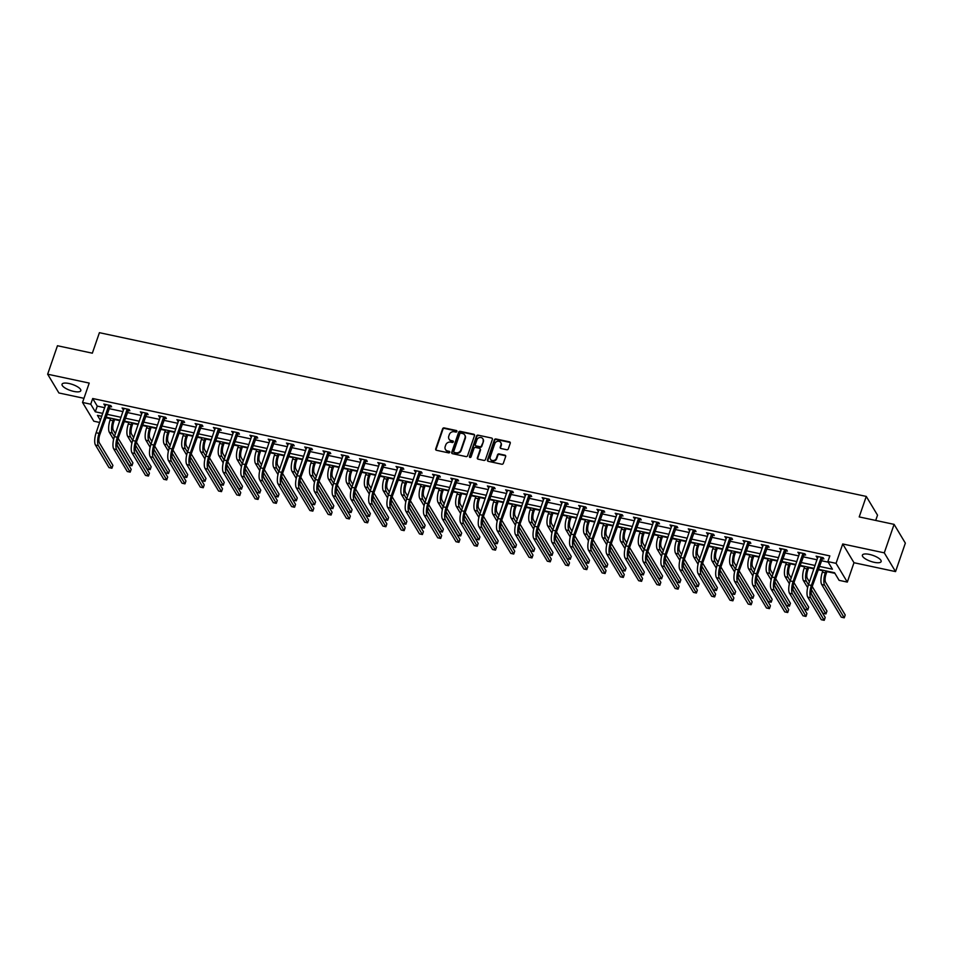 <?xml version="1.0" encoding="UTF-8"?>
<svg xmlns="http://www.w3.org/2000/svg" width="953" height="953" viewBox="0 0 953 953"><rect width="100%" height="100%" fill="white"/><g stroke="black" fill="none" stroke-linecap="round" stroke-linejoin="round"><path stroke-width="1.43" d="M456.904 431.471A0.87 0.774 -31 0 0 456.368 430.518L444.158 427.909A1.251 1.108 -31 0 0 442.621 428.79L435.688 448.911A1.251 1.108 -31 0 0 436.45 450.281L448.66 452.878A0.87 0.774 -31 0 0 449.685 451.651A0.87 0.774 -31 0 0 449.208 451.317L447.624 450.983A3.991 3.538 -31 0 1 445.182 446.612L445.754 444.944A3.991 3.538 -31 0 1 450.662 442.144L452.246 442.478A0.87 0.774 -31 0 0 453.259 441.251A0.87 0.774 -31 0 0 452.782 440.917L451.198 440.584A3.991 3.538 -31 0 1 448.756 436.212L449.339 434.544A3.991 3.538 -31 0 1 454.247 431.745L455.82 432.09A0.87 0.774 -31 0 0 456.904 431.471M456.94 431.137A0.87 0.774 -31 0 0 456.666 431.03L444.455 428.421A1.251 1.108 -31 0 0 442.919 429.291L435.997 449.423A1.251 1.108 -31 0 0 435.962 450.03M449.78 451.936A0.87 0.774 -31 0 0 449.506 451.829L447.624 450.983M453.354 441.537A0.87 0.774 -31 0 0 453.092 441.43L451.198 440.584M869.398 554.396A9.923 3.169 -161 0 0 862.394 555.122A9.923 3.169 -161 0 0 874.139 562.306A9.923 3.169 -161 0 0 881.144 561.579A9.923 3.169 -161 0 0 869.398 554.396M69.057 383.511A9.923 3.169 -161 0 0 62.04 384.238A9.923 3.169 -161 0 0 73.798 391.421A9.923 3.169 -161 0 0 80.802 390.694A9.923 3.169 -161 0 0 69.057 383.511M506.77 449.745A1.251 1.108 -31 0 0 508.306 448.875L510.248 443.228A1.251 1.108 -31 0 0 509.486 441.858L495.929 438.964A1.251 1.108 -31 0 0 494.393 439.833L487.459 459.965A1.251 1.108 -31 0 0 488.222 461.323L501.79 464.23A1.251 1.108 -31 0 0 503.315 463.349L505.674 456.535A1.251 1.108 -31 0 0 504.899 455.165L499.098 453.926A1.251 1.108 -31 0 0 497.561 454.795L496.406 458.179A3.335 2.954 -31 0 1 490.259 456.868L494.821 443.621A3.335 2.954 -31 0 1 500.968 444.932L500.206 447.148A1.251 1.108 -31 0 0 500.968 448.506L506.77 449.745M894.093 524.364L905.35 543.127L895.546 571.597L884.289 552.847L894.093 524.364L859.213 516.919L866.265 496.418L99.41 332.68L92.346 353.182L57.454 345.736L47.65 374.207L89.213 383.082L82.542 402.452L90.738 404.203L92.703 398.509L829.825 555.897L827.871 561.591L836.055 563.342L847.312 582.092L839.116 580.341L834.554 572.741L818.15 569.239M884.289 552.847L842.726 543.972L836.055 563.342M474.511 435.592A1.251 1.108 -31 0 0 473.748 434.234L460.18 431.34A1.251 1.108 -31 0 0 458.655 432.209L451.722 452.33A1.251 1.108 -31 0 0 452.484 453.699L466.041 456.594A1.251 1.108 -31 0 0 467.578 455.725L474.511 435.592M478.061 435.152L491.617 438.046A1.251 1.108 -31 0 1 492.379 439.404L485.446 459.537A1.251 1.108 -31 0 1 483.921 460.406L478.108 459.167A1.251 1.108 -31 0 1 477.346 457.809L480.157 449.649A1.251 1.108 -31 0 0 479.395 448.279L475.547 447.457A1.251 1.108 -31 0 0 474.01 448.327L471.08 456.832A0.87 0.774 -31 0 1 469.472 456.487L476.524 436.021A1.251 1.108 -31 0 1 478.061 435.152L491.617 438.046M47.65 374.207L58.907 392.97L83.971 398.318M875.7 520.445L877.522 515.168L866.265 496.418M92.703 398.509L97.266 406.109L104.759 407.705M108.797 408.575L123.02 411.613M127.059 412.47L141.282 415.508M145.321 416.366L159.544 419.403M163.594 420.273L177.806 423.311M181.856 424.168L196.08 427.206M200.118 428.076L214.342 431.101M218.38 431.971L232.603 435.009M236.642 435.866L250.865 438.904M254.916 439.774L269.127 442.811M273.177 443.669L287.401 446.707M291.439 447.565L305.663 450.602M309.701 451.472L323.925 454.51M327.963 455.367L342.187 458.405M346.237 459.263L360.448 462.3M364.499 463.17L378.722 466.208M382.761 467.065L396.984 470.103M401.022 470.961L415.246 473.998M419.284 474.868L433.508 477.906M437.546 478.763L451.77 481.801M455.82 482.671L470.043 485.696M474.082 486.566L488.305 489.604M492.344 490.461L506.567 493.499M510.605 494.369L524.829 497.395M528.867 498.264L543.091 501.302M547.141 502.16L561.365 505.197M565.403 506.067L579.627 509.105M583.665 509.962L597.888 513M601.927 513.858L616.15 516.895M620.189 517.765L634.412 520.803M638.462 521.66L652.686 524.698M656.724 525.556L670.948 528.593M674.986 529.463L689.21 532.501M693.248 533.358L707.471 536.396M711.51 537.266L725.733 540.291M729.784 541.161L744.007 544.199M748.045 545.056L762.269 548.094M766.307 548.964L780.531 551.99M784.569 552.859L798.793 555.897M802.831 556.755L817.055 559.792M821.105 560.662L828.217 562.175M109.69 406.443L111.584 406.848L110.834 405.585L103.806 404.084L105.497 405.549M127.952 410.338L129.858 410.743L129.096 409.48L122.067 407.979L123.759 409.445M146.214 414.245L148.12 414.65L147.358 413.376L140.329 411.875L142.033 413.352M164.476 418.141L166.382 418.546L165.619 417.283L158.591 415.782L160.295 417.247M182.75 422.036L184.644 422.441L183.881 421.178L176.865 419.677L178.556 421.143M201.012 425.943L202.906 426.348L202.155 425.074L195.127 423.585L196.818 425.05M219.273 429.839L221.179 430.244L220.417 428.981L213.389 427.48L215.08 428.945M237.535 433.734L239.441 434.151L238.679 432.876L231.65 431.375L233.354 432.841M255.797 437.641L257.703 438.046L256.941 436.772L249.912 435.283L251.616 436.748M274.071 441.537L275.965 441.942L275.203 440.679L268.186 439.178L269.878 440.643M292.333 445.444L294.227 445.849L293.476 444.574L286.448 443.074L288.14 444.539M310.595 449.339L312.501 449.745L311.738 448.482L304.71 446.981L306.401 448.446M328.856 453.235L330.762 453.64L330 452.377L322.972 450.876L324.675 452.341M347.118 457.142L349.024 457.547L348.262 456.273L341.234 454.772L342.937 456.237M365.392 461.038L367.286 461.443L366.524 460.18L359.507 458.679L361.199 460.144M383.654 464.933L385.548 465.338L384.798 464.075L377.769 462.574L379.461 464.04M401.916 468.84L403.822 469.245L403.059 467.971L396.031 466.47L397.723 467.947M420.178 472.736L422.084 473.141L421.321 471.878L414.293 470.377L415.984 471.842M438.44 476.631L440.346 477.036L439.583 475.773L432.555 474.272L434.258 475.738M456.713 480.538L458.607 480.943L457.845 479.669L450.829 478.18L452.52 479.645M474.975 484.434L476.869 484.839L476.119 483.576L469.09 482.075L470.782 483.54M493.237 488.329L495.143 488.746L494.381 487.471L487.352 485.97L489.044 487.436M511.499 492.236L513.405 492.641L512.643 491.367L505.614 489.878L507.306 491.343M529.761 496.132L531.667 496.537L530.904 495.274L523.876 493.773L525.579 495.238M548.035 500.039L549.929 500.444L549.166 499.169L542.15 497.669L543.841 499.134M566.296 503.934L568.191 504.34L567.44 503.077L560.412 501.576L562.103 503.041M584.558 507.83L586.464 508.235L585.702 506.972L578.674 505.471L580.365 506.936M602.82 511.737L604.726 512.142L603.964 510.868L596.935 509.367L598.627 510.832M621.082 515.633L622.988 516.038L622.226 514.775L615.197 513.274L616.901 514.739M639.356 519.528L641.25 519.933L640.487 518.67L633.471 517.169L635.163 518.635M657.618 523.435L659.512 523.84L658.761 522.566L651.733 521.065L653.424 522.542M675.88 527.331L677.786 527.736L677.023 526.473L669.995 524.972L671.686 526.437M694.141 531.226L696.047 531.631L695.285 530.368L688.257 528.867L689.948 530.333M712.403 535.133L714.309 535.538L713.547 534.264L706.518 532.775L708.222 534.24M730.677 539.029L732.571 539.434L731.809 538.171L724.792 536.67L726.484 538.135M748.939 542.924L750.833 543.341L750.082 542.066L743.054 540.565L744.746 542.031M767.201 546.831L769.107 547.236L768.344 545.962L761.316 544.473L763.008 545.938M785.463 550.727L787.369 551.132L786.606 549.869L779.578 548.368L781.269 549.833M803.724 554.634L805.63 555.039L804.868 553.764L797.84 552.264L799.543 553.729M821.998 558.529L823.892 558.934L823.13 557.672L816.113 556.171L817.805 557.636M105.676 417.628L110.548 418.665M114.598 419.534L119.899 420.666M123.938 421.524L128.822 422.572M132.86 423.43L138.161 424.561M142.211 425.431L147.084 426.467M151.122 427.337L156.423 428.469M160.473 429.326L165.346 430.363M169.384 431.232L174.697 432.364M178.735 433.222L183.607 434.27M187.658 435.128L192.959 436.26M196.997 437.129L201.869 438.166M205.919 439.035L211.221 440.167M215.259 441.025L220.143 442.073M224.181 442.931L229.482 444.062M233.533 444.932L238.405 445.968M242.443 446.826L247.744 447.958M251.795 448.827L256.667 449.864M260.705 450.733L266.018 451.865M270.056 452.723L274.929 453.771M278.979 454.629L284.28 455.76M288.318 456.63L293.19 457.666M297.241 458.524L302.542 459.668M306.58 460.525L311.464 461.562M315.503 462.431L320.804 463.563M324.854 464.421L329.726 465.469M333.764 466.327L339.065 467.458M343.116 468.328L347.988 469.364M352.026 470.222L357.339 471.366M361.378 472.223L366.25 473.26M370.288 474.129L375.601 475.261M379.639 476.119L384.512 477.167M388.562 478.025L393.863 479.156M397.901 480.026L402.785 481.062M406.824 481.932L412.125 483.064M416.175 483.921L421.047 484.958M425.086 485.827L430.387 486.959M434.437 487.817L439.309 488.865M443.348 489.723L448.66 490.855M452.699 491.724L457.571 492.761M461.609 493.63L466.922 494.762M470.961 495.62L475.833 496.668M479.883 497.526L485.184 498.657M489.223 499.527L494.107 500.563M498.145 501.421L503.446 502.553M507.484 503.422L512.369 504.459M516.407 505.328L521.708 506.46M525.758 507.318L530.63 508.366M534.669 509.224L539.982 510.355M544.02 511.225L548.892 512.261M552.931 513.119L558.244 514.263M562.282 515.12L567.154 516.157M571.204 517.026L576.505 518.158M580.544 519.016L585.428 520.064M589.466 520.922L594.767 522.053M598.806 522.923L603.69 523.959M607.728 524.817L613.029 525.961M617.079 526.818L621.952 527.855M625.99 528.724L631.303 529.856M635.341 530.714L640.213 531.762M644.252 532.62L649.565 533.751M653.603 534.621L658.475 535.657M662.526 536.527L667.827 537.659M671.865 538.516L676.749 539.553M680.787 540.422L686.089 541.554M690.127 542.412L695.011 543.46M699.049 544.318L704.35 545.45M708.401 546.319L713.273 547.356M717.311 548.225L722.624 549.357M726.662 550.215L731.535 551.263M735.573 552.121L740.886 553.252M744.924 554.122L749.797 555.158M753.847 556.016L759.148 557.148M763.186 558.017L768.07 559.054M772.109 559.923L777.41 561.055M781.448 561.913L786.332 562.961M790.371 563.819L795.672 564.95M799.722 565.82L804.594 566.856M808.632 567.714L813.945 568.846M817.984 569.715L822.856 570.752M826.894 571.621L834.911 573.325M842.726 543.972L853.983 562.723L895.546 571.597M853.983 562.723L847.312 582.092M99.672 422.465L93.799 421.202L82.542 402.452M819.139 566.356L832.422 569.191L827.871 561.591M90.738 404.203L95.3 411.803L102.793 413.399M106.831 414.269L121.055 417.307M125.105 418.164L139.317 421.202M143.367 422.072L157.59 425.098M161.629 425.967L175.852 429.005M179.891 429.863L194.114 432.9M198.153 433.77L212.376 436.808M216.414 437.665L230.638 440.703M234.688 441.561L248.912 444.598M252.95 445.468L267.174 448.506M271.212 449.363L285.435 452.401M289.474 453.259L303.697 456.296M307.736 457.166L321.959 460.204M326.009 461.061L340.233 464.099M344.271 464.957L358.495 467.994M362.533 468.864L376.757 471.902M380.795 472.759L395.019 475.797M399.057 476.667L413.28 479.693M417.331 480.562L431.554 483.6M435.592 484.458L449.816 487.495M453.854 488.365L468.078 491.403M472.116 492.26L486.34 495.298M490.378 496.156L504.602 499.193M508.652 500.063L522.875 503.101M526.914 503.958L541.137 506.996M545.176 507.854L559.399 510.891M563.437 511.761L577.661 514.799M581.699 515.656L595.923 518.694M599.973 519.552L614.197 522.589M618.235 523.459L632.458 526.497M636.497 527.354L650.72 530.392M654.759 531.262L668.982 534.288M673.021 535.157L687.244 538.195M691.294 539.053L705.518 542.09M709.556 542.96L723.78 545.998M727.818 546.855L742.042 549.893M746.08 550.751L760.303 553.788M764.342 554.658L778.565 557.696M782.616 558.553L796.839 561.591M800.877 562.449L815.101 565.486M101.804 416.282L97.432 415.353L100.41 420.321M814.1 568.369L799.889 565.332M795.838 564.474L781.615 561.436M777.577 560.578L763.353 557.541M759.315 556.671L745.091 553.633M741.053 552.776L726.829 549.738M722.779 548.868L708.567 545.843M704.517 544.973L690.294 541.935M686.255 541.078L672.032 538.04M667.993 537.17L653.77 534.133M649.732 533.275L635.508 530.237M631.458 529.38L617.246 526.342M613.196 525.472L598.972 522.435M594.934 521.577L580.711 518.539M576.672 517.682L562.449 514.644M558.41 513.774L544.187 510.737M540.137 509.879L525.925 506.841M521.875 505.983L507.651 502.946M503.613 502.076L489.389 499.038M485.351 498.181L471.127 495.143M467.089 494.273L452.866 491.248M448.815 490.378L434.604 487.34M430.553 486.483L416.33 483.445M412.292 482.575L398.068 479.538M394.03 478.68L379.806 475.642M375.768 474.785L361.544 471.747M357.494 470.877L343.283 467.84M339.232 466.982L325.009 463.944M320.97 463.087L306.747 460.049M302.709 459.179L288.485 456.142M284.447 455.284L270.223 452.246M266.185 451.388L251.961 448.351M247.911 447.481L233.688 444.443M229.649 443.586L215.426 440.548M211.387 439.678L197.164 436.653M193.125 435.783L178.902 432.745M174.864 431.888L160.64 428.85M156.59 427.98L142.366 424.943M138.328 424.085L124.104 421.047M120.066 420.19L105.843 417.152M97.266 406.109L95.3 411.803M104.568 405.347L104.913 404.322M122.83 409.242L123.187 408.218M141.092 413.149L141.449 412.113M159.354 417.045L159.711 416.02M177.627 420.952L177.973 419.916M195.889 424.847L196.235 423.811M214.151 428.743L214.508 427.718M232.413 432.65L232.77 431.614M250.675 436.545L251.032 435.521M268.937 440.441L269.294 439.416M287.21 444.348L287.556 443.312M305.472 448.244L305.83 447.219M323.734 452.139L324.091 451.114M341.996 456.046L342.353 455.01M360.258 459.942L360.615 458.917M378.532 463.837L378.877 462.813M396.793 467.744L397.151 466.708M415.055 471.64L415.413 470.615M433.317 475.547L433.675 474.511M451.579 479.442L451.936 478.406M469.853 483.338L470.198 482.313M488.115 487.245L488.472 486.209M506.377 491.14L506.734 490.116M524.638 495.036L524.996 494.011M542.9 498.943L543.258 497.907M561.174 502.839L561.52 501.814M579.436 506.734L579.793 505.709M597.698 510.641L598.055 509.605M615.96 514.537L616.317 513.512M634.221 518.432L634.579 517.408M652.495 522.339L652.841 521.303M670.757 526.235L671.115 525.21M689.019 530.142L689.376 529.106M707.281 534.037L707.638 533.001M725.543 537.933L725.9 536.908M743.816 541.84L744.162 540.804M762.078 545.735L762.436 544.711M780.34 549.631L780.698 548.606M798.602 553.538L798.959 552.502M816.864 557.434L817.221 556.409M449.173 439.309A3.991 3.538 -31 0 0 451.508 441.084M445.599 449.697A3.991 3.538 -31 0 0 447.922 451.484M474.546 434.985A1.251 1.108 -31 0 0 474.046 434.735L460.49 431.84A1.251 1.108 -31 0 0 458.953 432.71L452.02 452.842A1.251 1.108 -31 0 0 451.996 453.449M460.907 433.174A0.87 0.774 -31 0 0 459.834 433.782L453.759 451.448A0.87 0.774 -31 0 0 454.283 452.401L455.951 452.758A3.991 3.538 -31 0 0 460.859 449.971L465.016 437.892A3.991 3.538 -31 0 0 462.574 433.532L460.907 433.174M454.021 452.294A0.87 0.774 -31 0 0 454.593 452.913L454.283 452.401M464.909 435.307A3.991 3.538 -31 0 1 465.326 438.392L461.169 450.471A3.991 3.538 -31 0 1 456.261 453.271L454.593 452.913M480.193 449.03A1.251 1.108 -31 0 1 480.467 450.15L477.656 458.31A1.251 1.108 -31 0 0 477.62 458.929M478.358 435.652A1.251 1.108 -31 0 0 476.822 436.534L469.781 456.987A0.87 0.774 -31 0 0 469.734 457.321M483.076 441.179A3.335 2.954 -31 0 0 476.929 439.857L475.321 444.527A1.251 1.108 -31 0 0 476.083 445.897L479.931 446.719A1.251 1.108 -31 0 0 481.468 445.837L483.374 441.68A3.335 2.954 -31 0 0 483.004 439.059M475.595 445.647A1.251 1.108 -31 0 0 476.393 446.397L476.083 445.897M483.374 441.68L481.777 446.349A1.251 1.108 -31 0 1 480.241 447.219L476.393 446.397M500.897 442.823A3.335 2.954 -31 0 1 501.266 445.444L500.504 447.648A1.251 1.108 -31 0 0 500.48 448.255M490.628 459.489A3.335 2.954 -31 0 0 496.704 458.691L496.406 458.179M505.698 455.915A1.251 1.108 -31 0 0 505.209 455.677L499.408 454.438A1.251 1.108 -31 0 0 497.871 455.308L496.704 458.691M510.284 442.609A1.251 1.108 -31 0 0 509.795 442.371L496.227 439.476A1.251 1.108 -31 0 0 494.69 440.346L487.769 460.478A1.251 1.108 -31 0 0 487.733 461.085M114.765 419.058L113.752 421.976A6.361 2.144 102.1 0 0 113.312 430.208L115.408 433.71M114.431 436.557L112.335 433.055A9.542 3.216 -77.9 0 1 112.99 420.714L113.645 418.82M113.61 439.44L109.404 432.436A9.542 3.216 -77.9 0 1 110.06 420.094L110.715 418.188M118.16 438.309L132.908 462.884L131.931 465.731L117.362 441.442M131.931 465.731L129 465.1L117.231 445.492M105.7 404.489L96.134 432.733L99.064 433.365L108.928 405.18M110.465 405.501L99.827 434.628A6.361 2.144 102.1 0 0 99.386 442.859L112.907 465.386L111.918 468.233L98.409 445.706A9.542 3.216 -77.9 0 1 99.064 433.365M111.918 468.233L108.999 467.613L95.479 445.075A9.542 3.216 -77.9 0 1 96.134 432.733M109.416 406.764L108.654 405.501M133.027 422.953L132.014 425.884A6.361 2.144 102.1 0 0 131.574 434.115L133.67 437.606M132.693 440.453L130.597 436.962A9.542 3.216 -77.9 0 1 131.252 424.609L131.907 422.715M131.871 443.348L127.666 436.331A9.542 3.216 -77.9 0 1 128.333 423.99L128.989 422.096M136.434 442.204L151.17 466.779L150.193 469.626L135.624 445.337M150.193 469.626L147.262 469.007L135.505 449.387M151.289 426.849L150.276 429.779A6.361 2.144 102.1 0 0 149.835 438.011L151.932 441.513M150.955 444.36L148.859 440.858A9.542 3.216 -77.9 0 1 149.526 428.516L150.169 426.61M150.133 447.243L145.928 440.238A9.542 3.216 -77.9 0 1 146.595 427.885L147.25 425.991M154.696 446.099L169.443 470.675L168.455 473.522L153.886 449.232M168.455 473.522L165.536 472.902L153.767 453.294M123.973 408.384L114.396 436.629L117.326 437.26L127.19 409.075M128.738 409.409L118.089 438.523A6.361 2.144 102.1 0 0 117.648 446.754L131.169 469.293L130.18 472.14L116.671 449.602A9.542 3.216 -77.9 0 1 117.326 437.26M130.18 472.14L127.261 471.509L113.741 448.982A9.542 3.216 -77.9 0 1 114.396 436.629M127.678 410.672L126.916 409.397M142.235 412.292L132.67 440.536L135.588 441.156L145.452 412.971M147 413.304L136.35 442.43A6.361 2.144 102.1 0 0 135.91 450.662L149.43 473.188L148.454 476.035L134.933 453.509A9.542 3.216 -77.9 0 1 135.588 441.156M148.454 476.035L145.523 475.416L132.002 452.878A9.542 3.216 -77.9 0 1 132.67 440.536M145.94 414.567L145.19 413.304M169.551 430.756L168.55 433.686A6.361 2.144 102.1 0 0 168.109 441.906L170.206 445.408M169.217 448.255L167.12 444.753A9.542 3.216 -77.9 0 1 167.788 432.412L168.443 430.518M168.395 451.138L164.202 444.134A9.542 3.216 -77.9 0 1 164.857 431.792L165.512 429.886M172.958 450.007L187.705 474.582L186.728 477.429L172.148 453.14M186.728 477.429L183.798 476.798L172.028 457.19M187.812 434.651L186.812 437.582A6.361 2.144 102.1 0 0 186.371 445.813L188.468 449.304M187.491 452.151L185.382 448.66A9.542 3.216 -77.9 0 1 186.049 436.307L186.705 434.413M186.669 455.046L182.464 448.029A9.542 3.216 -77.9 0 1 183.119 435.688L183.774 433.794M191.219 453.902L205.967 478.477L204.99 481.325L190.409 457.035M204.99 481.325L202.06 480.705L190.29 461.085M206.086 438.547L205.074 441.477A6.361 2.144 102.1 0 0 204.633 449.709L206.73 453.211M205.753 456.058L203.656 452.556A9.542 3.216 -77.9 0 1 204.311 440.215L204.966 438.309M204.931 458.941L200.726 451.936A9.542 3.216 -77.9 0 1 201.381 439.583L202.036 437.689M209.481 457.797L224.229 482.373L223.252 485.232L208.683 460.93M223.252 485.232L220.322 484.6L208.552 464.993M160.497 416.187L150.931 444.432L153.862 445.063L163.725 416.878M165.262 417.2L154.612 446.326A6.361 2.144 102.1 0 0 154.172 454.557L167.692 477.084L166.715 479.931L153.195 457.404A9.542 3.216 -77.9 0 1 153.862 445.063M166.715 479.931L163.785 479.311L150.264 456.785A9.542 3.216 -77.9 0 1 150.931 444.432M164.214 418.462L163.451 417.2M178.759 420.082L169.193 448.339L172.124 448.958L181.987 420.773M183.524 421.107L172.886 450.221A6.361 2.144 102.1 0 0 172.445 458.453L185.954 480.991L184.977 483.838L171.457 461.3A9.542 3.216 -77.9 0 1 172.124 448.958M184.977 483.838L182.047 483.207L168.538 460.68A9.542 3.216 -77.9 0 1 169.193 448.339M182.476 422.37L181.713 421.095M197.021 423.99L187.455 452.234L190.386 452.854L200.249 424.669M201.786 425.002L191.148 454.128A6.361 2.144 102.1 0 0 190.707 462.36L204.228 484.886L203.239 487.733L189.718 465.207A9.542 3.216 -77.9 0 1 190.386 452.854M203.239 487.733L200.321 487.114L186.8 464.576A9.542 3.216 -77.9 0 1 187.455 452.234M200.738 426.265L199.975 425.002M215.295 427.885L205.717 456.13L208.647 456.761L218.511 428.576M220.06 428.898L209.41 458.024A6.361 2.144 102.1 0 0 208.969 466.255L222.49 488.782L221.501 491.629L207.992 469.102A9.542 3.216 -77.9 0 1 208.647 456.761M221.501 491.629L218.582 491.009L205.062 468.483A9.542 3.216 -77.9 0 1 205.717 456.13M218.999 430.16L218.237 428.898M233.556 431.78L223.991 460.037L226.909 460.656L236.773 432.471M238.321 432.805L227.672 461.919A6.361 2.144 102.1 0 0 227.231 470.151L240.752 492.689L239.775 495.536L226.254 472.998A9.542 3.216 -77.9 0 1 226.909 460.656M239.775 495.536L236.844 494.905L223.324 472.378A9.542 3.216 -77.9 0 1 223.991 460.037M237.261 434.068L236.511 432.793M251.818 435.688L242.253 463.932L245.183 464.552L255.047 436.367M256.583 436.7L245.934 465.826A6.361 2.144 102.1 0 0 245.493 474.058L259.013 496.584L258.037 499.432L244.516 476.905A9.542 3.216 -77.9 0 1 245.183 464.552M258.037 499.432L255.106 498.812L241.585 476.274A9.542 3.216 -77.9 0 1 242.253 463.932M255.535 437.963L254.773 436.7M270.08 439.583L260.514 467.828L263.445 468.459L273.308 440.274M274.845 440.596L264.207 469.722A6.361 2.144 102.1 0 0 263.767 477.953L277.275 500.48L276.299 503.327L262.778 480.8A9.542 3.216 -77.9 0 1 263.445 468.459M276.299 503.327L273.368 502.707L259.859 480.181A9.542 3.216 -77.9 0 1 260.514 467.828M273.797 441.87L273.034 440.596M288.342 443.479L278.776 471.735L281.707 472.354L291.57 444.169M293.107 444.503L282.469 473.629A6.361 2.144 102.1 0 0 282.028 481.849L295.549 504.387L294.56 507.234L281.04 484.696A9.542 3.216 -77.9 0 1 281.707 472.354M294.56 507.234L291.642 506.603L278.121 484.076A9.542 3.216 -77.9 0 1 278.776 471.735M292.059 445.766L291.296 444.503M306.616 447.386L297.038 475.63L299.969 476.262L309.832 448.077M311.381 448.398L300.731 477.524A6.361 2.144 102.1 0 0 300.29 485.756L313.811 508.283L312.822 511.13L299.313 488.603A9.542 3.216 -77.9 0 1 299.969 476.262M312.822 511.13L309.904 510.51L296.383 487.972A9.542 3.216 -77.9 0 1 297.038 475.63M310.321 449.661L309.558 448.398M324.878 451.281L315.312 479.526L318.231 480.157L328.094 451.972M329.643 452.306L318.993 481.42A6.361 2.144 102.1 0 0 318.552 489.651L332.073 512.178L331.096 515.037L317.575 492.498A9.542 3.216 -77.9 0 1 318.231 480.157M331.096 515.037L328.166 514.406L314.645 491.879A9.542 3.216 -77.9 0 1 315.312 479.526M328.582 453.568L327.832 452.294M343.14 455.177L333.574 483.433L336.504 484.053L346.368 455.868M347.905 456.201L337.255 485.327A6.361 2.144 102.1 0 0 336.814 493.547L350.335 516.085L349.358 518.932L335.837 496.406A9.542 3.216 -77.9 0 1 336.504 484.053M349.358 518.932L346.427 518.301L332.907 495.774A9.542 3.216 -77.9 0 1 333.574 483.433M346.856 457.464L346.094 456.201M361.401 459.084L351.836 487.328L354.766 487.96L364.63 459.775M366.166 460.096L355.529 489.223A6.361 2.144 102.1 0 0 355.088 497.454L368.597 519.981L367.62 522.828L354.099 500.301A9.542 3.216 -77.9 0 1 354.766 487.96M367.62 522.828L364.689 522.208L351.18 499.67A9.542 3.216 -77.9 0 1 351.836 487.328M365.118 461.359L364.356 460.096M379.663 462.979L370.098 491.224L373.028 491.855L382.892 463.67M384.428 464.004L373.79 493.118A6.361 2.144 102.1 0 0 373.35 501.349L386.87 523.888L385.882 526.735L372.361 504.197A9.542 3.216 -77.9 0 1 373.028 491.855M385.882 526.735L382.963 526.104L369.442 503.577A9.542 3.216 -77.9 0 1 370.098 491.224M383.38 465.267L382.618 463.992M397.937 466.887L388.359 495.131L391.29 495.751L401.153 467.566M402.702 467.899L392.052 497.025A6.361 2.144 102.1 0 0 391.612 505.257L405.132 527.783L404.143 530.63L390.635 508.104A9.542 3.216 -77.9 0 1 391.29 495.751M404.143 530.63L401.225 530.011L387.704 507.472A9.542 3.216 -77.9 0 1 388.359 495.131M401.642 469.162L400.879 467.899M416.199 470.782L406.633 499.027L409.552 499.658L419.415 471.473M420.964 471.795L410.314 500.921A6.361 2.144 102.1 0 0 409.873 509.152L423.394 531.679L422.417 534.526L408.897 511.999A9.542 3.216 -77.9 0 1 409.552 499.658M422.417 534.526L419.487 533.906L405.966 511.38A9.542 3.216 -77.9 0 1 406.633 499.027M419.904 473.057L419.153 471.795M434.461 474.677L424.895 502.934L427.826 503.553L437.689 475.368M439.226 475.702L428.576 504.816A6.361 2.144 102.1 0 0 428.135 513.048L441.656 535.586L440.679 538.433L427.158 515.895A9.542 3.216 -77.9 0 1 427.826 503.553M440.679 538.433L437.749 537.802L424.228 515.275A9.542 3.216 -77.9 0 1 424.895 502.934M438.177 476.965L437.415 475.69M452.723 478.585L443.157 506.829L446.087 507.449L455.951 479.264M457.488 479.597L446.85 508.723A6.361 2.144 102.1 0 0 446.409 516.955L459.918 539.481L458.941 542.328L445.42 519.802A9.542 3.216 -77.9 0 1 446.087 507.449M458.941 542.328L456.01 541.709L442.502 519.171A9.542 3.216 -77.9 0 1 443.157 506.829M456.439 480.86L455.677 479.597M470.985 482.48L461.419 510.725L464.349 511.356L474.213 483.171M475.75 483.493L465.112 512.619A6.361 2.144 102.1 0 0 464.671 520.85L478.192 543.377L477.203 546.224L463.682 523.697A9.542 3.216 -77.9 0 1 464.349 511.356M477.203 546.224L474.284 545.604L460.764 523.078A9.542 3.216 -77.9 0 1 461.419 510.725M474.701 484.755L473.939 483.493M489.258 486.375L479.681 514.632L482.611 515.251L492.475 487.066M494.023 487.4L483.374 516.514A6.361 2.144 102.1 0 0 482.933 524.746L496.453 547.284L495.465 550.131L481.956 527.593A9.542 3.216 -77.9 0 1 482.611 515.251M495.465 550.131L492.546 549.5L479.025 526.973A9.542 3.216 -77.9 0 1 479.681 514.632M492.963 488.663L492.201 487.388M224.348 442.454L223.336 445.385A6.361 2.144 102.1 0 0 222.895 453.604L224.991 457.106M224.015 459.954L221.918 456.463A9.542 3.216 -77.9 0 1 222.573 444.11L223.228 442.216M223.193 462.836L218.987 455.832A9.542 3.216 -77.9 0 1 219.655 443.49L220.298 441.584M227.755 461.705L242.491 486.28L241.514 489.127L226.945 464.838M241.514 489.127L238.584 488.496L226.826 468.888M242.61 446.349L241.597 449.28A6.361 2.144 102.1 0 0 241.157 457.511L243.253 461.002M242.276 463.849L240.18 460.359A9.542 3.216 -77.9 0 1 240.835 448.017L241.49 446.111M241.454 466.744L237.249 459.727A9.542 3.216 -77.9 0 1 237.916 447.386L238.572 445.492M246.017 465.6L260.765 490.176L259.776 493.023L245.207 468.733M259.776 493.023L256.857 492.403L245.088 472.783M260.872 450.245L259.871 453.175A6.361 2.144 102.1 0 0 259.43 461.407L261.527 464.909M260.538 467.756L258.442 464.254A9.542 3.216 -77.9 0 1 259.109 451.913L259.764 450.007M259.716 470.639L255.523 463.634A9.542 3.216 -77.9 0 1 256.178 451.281L256.833 449.387M264.279 469.495L279.026 494.083L278.05 496.93L263.469 472.628M278.05 496.93L275.119 496.299L263.35 476.691M279.134 454.152L278.133 457.083A6.361 2.144 102.1 0 0 277.692 465.314L279.789 468.805M278.812 471.652L276.704 468.161A9.542 3.216 -77.9 0 1 277.371 455.808L278.026 453.914M277.99 474.534L273.785 467.53A9.542 3.216 -77.9 0 1 274.44 455.189L275.095 453.283M282.541 473.403L297.288 497.978L296.312 500.825L281.731 476.536M296.312 500.825L293.381 500.206L281.611 480.586M297.407 458.048L296.395 460.978A6.361 2.144 102.1 0 0 295.954 469.21L298.051 472.7M297.074 475.547L294.977 472.057A9.542 3.216 -77.9 0 1 295.633 459.715L296.288 457.809M296.252 478.442L292.047 471.425A9.542 3.216 -77.9 0 1 292.702 459.084L293.357 457.19M300.803 477.298L315.55 501.874L314.573 504.721L299.992 480.431M314.573 504.721L311.643 504.101L299.873 484.481M315.669 461.955L314.657 464.873A6.361 2.144 102.1 0 0 314.216 473.105L316.313 476.607M315.336 479.454L313.239 475.952A9.542 3.216 -77.9 0 1 313.894 463.611L314.55 461.717M314.514 482.337L310.309 475.333A9.542 3.216 -77.9 0 1 310.976 462.991L311.619 461.085M319.076 481.194L333.812 505.781L332.835 508.628L318.266 484.327M332.835 508.628L329.905 507.997L318.147 488.389M333.931 465.85L332.919 468.781A6.361 2.144 102.1 0 0 332.478 477.012L334.574 480.503M333.598 483.35L331.501 479.859A9.542 3.216 -77.9 0 1 332.156 467.506L332.811 465.612M332.776 486.233L328.571 479.228A9.542 3.216 -77.9 0 1 329.238 466.887L329.893 464.981M337.338 485.101L352.086 509.676L351.097 512.523L336.528 488.234M351.097 512.523L348.179 511.904L336.409 492.284M352.193 469.746L351.192 472.676A6.361 2.144 102.1 0 0 350.752 480.908L352.848 484.398M351.86 487.257L349.763 483.755A9.542 3.216 -77.9 0 1 350.43 471.413L351.085 469.507M351.038 490.14L346.832 483.135A9.542 3.216 -77.9 0 1 347.5 470.782L348.155 468.888M355.6 488.996L370.348 513.572L369.371 516.419L354.79 492.129M369.371 516.419L366.44 515.799L354.671 496.191M370.455 473.653L369.454 476.571A6.361 2.144 102.1 0 0 369.014 484.803L371.11 488.305M370.133 491.152L368.025 487.65A9.542 3.216 -77.9 0 1 368.692 475.309L369.347 473.415M369.311 494.035L365.106 487.031A9.542 3.216 -77.9 0 1 365.761 474.689L366.417 472.783M373.862 492.904L388.61 517.479L387.633 520.326L373.052 496.036M387.633 520.326L384.702 519.695L372.933 500.087M388.729 477.548L387.716 480.479A6.361 2.144 102.1 0 0 387.275 488.71L389.372 492.201M388.395 495.048L386.299 491.557A9.542 3.216 -77.9 0 1 386.954 479.204L387.609 477.31M387.573 497.942L383.368 490.926A9.542 3.216 -77.9 0 1 384.023 478.585L384.678 476.691M392.124 496.799L406.871 521.374L405.895 524.221L391.314 499.932M405.895 524.221L402.964 523.602L391.195 503.982M406.991 481.444L405.978 484.374A6.361 2.144 102.1 0 0 405.537 492.606L407.634 496.108M406.657 498.955L404.56 495.453A9.542 3.216 -77.9 0 1 405.216 483.111L405.871 481.205M405.835 501.838L401.63 494.833A9.542 3.216 -77.9 0 1 402.297 482.48L402.94 480.586M410.398 500.694L425.133 525.27L424.156 528.117L409.587 503.827M424.156 528.117L421.226 527.497L409.468 507.889M425.252 485.351L424.24 488.281A6.361 2.144 102.1 0 0 423.799 496.501L425.896 500.003M424.919 502.85L422.822 499.348A9.542 3.216 -77.9 0 1 423.477 487.007L424.133 485.113M424.097 505.733L419.892 498.729A9.542 3.216 -77.9 0 1 420.559 486.387L421.214 484.481M428.659 504.602L443.407 529.177L442.418 532.024L427.849 507.735M442.418 532.024L439.5 531.393L427.73 511.785M443.514 489.246L442.502 492.177A6.361 2.144 102.1 0 0 442.073 500.408L444.169 503.899M443.181 506.746L441.084 503.255A9.542 3.216 -77.9 0 1 441.751 490.902L442.406 489.008M442.359 509.641L438.154 502.624A9.542 3.216 -77.9 0 1 438.821 490.283L439.476 488.389M446.921 508.497L461.669 533.072L460.692 535.92L446.111 511.63M460.692 535.92L457.762 535.3L445.992 515.68M461.776 493.142L460.775 496.072A6.361 2.144 102.1 0 0 460.335 504.304L462.431 507.806M461.455 510.653L459.346 507.151A9.542 3.216 -77.9 0 1 460.013 494.81L460.668 492.904M460.633 513.536L456.427 506.531A9.542 3.216 -77.9 0 1 457.083 494.178L457.738 492.284M465.183 512.392L479.931 536.968L478.954 539.827L464.373 515.525M478.954 539.827L476.024 539.195L464.254 519.588M480.05 497.049L479.037 499.98A6.361 2.144 102.1 0 0 478.597 508.199L480.693 511.701M479.716 514.549L477.62 511.058A9.542 3.216 -77.9 0 1 478.275 498.705L478.93 496.811M478.894 517.431L474.689 510.427A9.542 3.216 -77.9 0 1 475.344 498.085L476 496.179M483.445 516.3L498.193 540.875L497.216 543.722L482.635 519.433M497.216 543.722L494.285 543.091L482.516 523.483M498.312 500.944L497.299 503.875A6.361 2.144 102.1 0 0 496.858 512.106L498.955 515.597M497.978 518.444L495.882 514.954A9.542 3.216 -77.9 0 1 496.537 502.612L497.192 500.706M497.156 521.339L492.951 514.322A9.542 3.216 -77.9 0 1 493.618 501.981L494.262 500.087M501.719 520.195L516.455 544.771L515.478 547.618L500.909 523.328M515.478 547.618L512.547 546.998L500.79 527.378M516.574 504.84L515.561 507.77A6.361 2.144 102.1 0 0 515.12 516.002L517.217 519.504M516.24 522.351L514.144 518.849A9.542 3.216 -77.9 0 1 514.799 506.508L515.454 504.602M515.418 525.234L511.213 518.229A9.542 3.216 -77.9 0 1 511.88 505.876L512.535 503.982M519.981 524.09L534.728 548.678L533.74 551.525L519.171 527.223M533.74 551.525L530.821 550.894L519.051 531.286M534.836 508.747L533.823 511.678A6.361 2.144 102.1 0 0 533.382 519.909L535.491 523.4M534.502 526.247L532.405 522.756A9.542 3.216 -77.9 0 1 533.072 510.403L533.728 508.509M533.68 529.129L529.475 522.125A9.542 3.216 -77.9 0 1 530.142 509.784L530.797 507.878M538.242 527.998L552.99 552.573L552.013 555.42L537.432 531.131M552.013 555.42L549.083 554.789L537.313 535.181M553.097 512.643L552.097 515.573A6.361 2.144 102.1 0 0 551.656 523.805L553.753 527.295M552.764 530.142L550.667 526.652A9.542 3.216 -77.9 0 1 551.334 514.31L551.99 512.404M551.954 533.037L547.749 526.02A9.542 3.216 -77.9 0 1 548.404 513.679L549.059 511.785M556.504 531.893L571.252 556.469L570.275 559.316L555.694 535.026M570.275 559.316L567.345 558.696L555.575 539.076M571.371 516.55L570.359 519.468A6.361 2.144 102.1 0 0 569.918 527.7L572.014 531.202M571.038 534.049L568.941 530.547A9.542 3.216 -77.9 0 1 569.596 518.206L570.251 516.312M570.216 536.932L566.011 529.928A9.542 3.216 -77.9 0 1 566.666 517.586L567.321 515.68M574.766 535.789L589.514 560.376L588.537 563.223L573.956 538.921M588.537 563.223L585.607 562.592L573.837 542.984M507.52 490.283L497.954 518.527L500.873 519.147L510.737 490.962M512.285 491.295L501.635 520.421A6.361 2.144 102.1 0 0 501.195 528.653L514.715 551.179L513.738 554.027L500.218 531.5A9.542 3.216 -77.9 0 1 500.873 519.147M513.738 554.027L510.808 553.407L497.287 530.869A9.542 3.216 -77.9 0 1 497.954 518.527M511.225 492.558L510.474 491.295M525.782 494.178L516.216 522.423L519.147 523.054L529.01 494.869M530.547 495.191L519.897 524.317A6.361 2.144 102.1 0 0 519.456 532.548L532.977 555.075L532 557.922L518.48 535.395A9.542 3.216 -77.9 0 1 519.147 523.054M532 557.922L529.07 557.302L515.549 534.776A9.542 3.216 -77.9 0 1 516.216 522.423M529.499 496.465L528.736 495.191M544.044 498.074L534.478 526.33L537.409 526.949L547.272 498.764M548.809 499.098L538.171 528.224A6.361 2.144 102.1 0 0 537.73 536.444L551.239 558.982L550.262 561.829L536.742 539.291A9.542 3.216 -77.9 0 1 537.409 526.949M550.262 561.829L547.332 561.198L533.823 538.671A9.542 3.216 -77.9 0 1 534.478 526.33M547.761 500.361L546.998 499.086M562.306 501.981L552.74 530.225L555.67 530.857L565.534 502.672M567.071 502.993L556.433 532.119A6.361 2.144 102.1 0 0 555.992 540.351L569.513 562.878L568.524 565.725L555.003 543.198A9.542 3.216 -77.9 0 1 555.67 530.857M568.524 565.725L565.606 565.105L552.085 542.567A9.542 3.216 -77.9 0 1 552.74 530.225M566.022 504.256L565.26 502.993M589.633 520.445L588.62 523.376A6.361 2.144 102.1 0 0 588.18 531.607L590.276 535.098M589.299 537.945L587.203 534.454A9.542 3.216 -77.9 0 1 587.858 522.101L588.513 520.207M588.477 540.827L584.272 533.823A9.542 3.216 -77.9 0 1 584.939 521.482L585.583 519.576M593.04 539.696L607.776 564.271L606.799 567.118L592.23 542.829M606.799 567.118L603.868 566.499L592.111 546.879M607.895 524.341L606.882 527.271A6.361 2.144 102.1 0 0 606.442 535.503L608.538 538.993M607.561 541.852L605.465 538.35A9.542 3.216 -77.9 0 1 606.12 526.008L606.775 524.102M606.739 544.735L602.534 537.73A9.542 3.216 -77.9 0 1 603.201 525.377L603.857 523.483M611.302 543.591L626.05 568.167L625.061 571.014L610.492 546.724M625.061 571.014L622.142 570.394L610.373 550.786M626.157 528.248L625.144 531.166A6.361 2.144 102.1 0 0 624.703 539.398L626.812 542.9M625.823 545.747L623.727 542.245A9.542 3.216 -77.9 0 1 624.394 529.904L625.049 528.01M625.001 548.63L620.796 541.626A9.542 3.216 -77.9 0 1 621.463 529.284L622.118 527.378M629.564 547.499L644.311 572.074L643.335 574.921L628.754 550.631M643.335 574.921L640.404 574.29L628.635 554.682M644.419 532.143L643.418 535.074A6.361 2.144 102.1 0 0 642.977 543.305L645.074 546.796M644.085 549.643L641.988 546.152A9.542 3.216 -77.9 0 1 642.656 533.799L643.311 531.905M643.275 552.537L639.07 545.521A9.542 3.216 -77.9 0 1 639.725 533.18L640.38 531.286M647.826 551.394L662.573 575.969L661.596 578.816L647.016 554.527M661.596 578.816L658.666 578.197L646.896 558.577M662.692 536.039L661.68 538.969A6.361 2.144 102.1 0 0 661.239 547.201L663.336 550.703M662.359 553.55L660.262 550.048A9.542 3.216 -77.9 0 1 660.917 537.706L661.573 535.8M661.537 556.433L657.332 549.428A9.542 3.216 -77.9 0 1 657.987 537.075L658.642 535.181M666.087 555.289L680.835 579.865L679.858 582.712L665.277 558.422M679.858 582.712L676.928 582.092L665.158 562.484M680.954 539.946L679.942 542.865A6.361 2.144 102.1 0 0 679.501 551.096L681.598 554.598M680.621 557.445L678.524 553.943A9.542 3.216 -77.9 0 1 679.179 541.602L679.834 539.708M679.799 560.328L675.594 553.324A9.542 3.216 -77.9 0 1 676.261 540.982L676.904 539.076M684.361 559.197L699.097 583.772L698.12 586.619L683.551 562.33M698.12 586.619L695.19 585.988L683.432 566.38M699.216 543.841L698.204 546.772A6.361 2.144 102.1 0 0 697.763 555.003L699.859 558.494M698.883 561.341L696.786 557.85A9.542 3.216 -77.9 0 1 697.441 545.497L698.096 543.603M698.061 564.236L693.855 557.219A9.542 3.216 -77.9 0 1 694.523 544.878L695.178 542.984M702.623 563.092L717.371 587.667L716.382 590.515L701.813 566.225M716.382 590.515L713.463 589.895L701.694 570.275M717.478 547.737L716.465 550.667A6.361 2.144 102.1 0 0 716.025 558.899L718.133 562.401M717.144 565.248L715.048 561.746A9.542 3.216 -77.9 0 1 715.715 549.404L716.37 547.499M716.322 568.131L712.117 561.126A9.542 3.216 -77.9 0 1 712.784 548.773L713.44 546.879M720.885 566.987L735.633 591.563L734.656 594.422L720.075 570.12M734.656 594.422L731.725 593.79L719.956 574.183M580.58 505.876L571.002 534.121L573.932 534.752L583.796 506.567M585.345 506.889L574.695 536.015A6.361 2.144 102.1 0 0 574.254 544.246L587.775 566.773L586.786 569.632L573.277 547.093A9.542 3.216 -77.9 0 1 573.932 534.752M586.786 569.632L583.867 569.001L570.347 546.474A9.542 3.216 -77.9 0 1 571.002 534.121M584.284 508.163L583.522 506.889M598.841 509.772L589.276 538.028L592.194 538.648L602.058 510.463M603.606 510.796L592.957 539.922A6.361 2.144 102.1 0 0 592.516 548.142L606.037 570.68L605.06 573.527L591.539 551.001A9.542 3.216 -77.9 0 1 592.194 538.648M605.06 573.527L602.129 572.896L588.609 550.369A9.542 3.216 -77.9 0 1 589.276 538.028M602.546 512.059L601.796 510.796M617.103 513.679L607.537 541.923L610.468 542.555L620.332 514.37M621.868 514.691L611.218 543.818A6.361 2.144 102.1 0 0 610.778 552.049L624.298 574.576L623.322 577.423L609.801 554.896A9.542 3.216 -77.9 0 1 610.468 542.555M623.322 577.423L620.391 576.803L606.87 554.265A9.542 3.216 -77.9 0 1 607.537 541.923M620.82 515.954L620.058 514.691M635.365 517.574L625.799 545.819L628.73 546.45L638.593 518.265M640.13 518.599L629.492 547.713A6.361 2.144 102.1 0 0 629.051 555.944L642.56 578.483L641.583 581.33L628.063 558.792A9.542 3.216 -77.9 0 1 628.73 546.45M641.583 581.33L638.653 580.699L625.144 558.172A9.542 3.216 -77.9 0 1 625.799 545.819M639.082 519.861L638.319 518.587M653.627 521.482L644.061 549.726L646.992 550.346L656.855 522.161M658.392 522.494L647.754 551.62A6.361 2.144 102.1 0 0 647.313 559.852L660.834 582.378L659.845 585.225L646.325 562.699A9.542 3.216 -77.9 0 1 646.992 550.346M659.845 585.225L656.927 584.606L643.406 562.067A9.542 3.216 -77.9 0 1 644.061 549.726M657.344 523.757L656.581 522.494M671.901 525.377L662.323 553.622L665.254 554.253L675.117 526.068M676.666 526.39L666.016 555.516A6.361 2.144 102.1 0 0 665.575 563.747L679.096 586.274L678.107 589.121L664.598 566.594A9.542 3.216 -77.9 0 1 665.254 554.253M678.107 589.121L675.189 588.501L661.668 565.975A9.542 3.216 -77.9 0 1 662.323 553.622M675.606 527.652L674.843 526.39M690.163 529.272L680.597 557.529L683.515 558.148L693.379 529.963M694.928 530.297L684.278 559.411A6.361 2.144 102.1 0 0 683.837 567.643L697.358 590.181L696.381 593.028L682.86 570.49A9.542 3.216 -77.9 0 1 683.515 558.148M696.381 593.028L693.45 592.397L679.93 569.87A9.542 3.216 -77.9 0 1 680.597 557.529M693.867 531.56L693.117 530.285M708.424 533.18L698.859 561.424L701.789 562.044L711.653 533.859M713.189 534.192L702.54 563.318A6.361 2.144 102.1 0 0 702.099 571.55L715.62 594.076L714.643 596.923L701.122 574.397A9.542 3.216 -77.9 0 1 701.789 562.044M714.643 596.923L711.712 596.304L698.192 573.766A9.542 3.216 -77.9 0 1 698.859 561.424M712.141 535.455L711.379 534.192M735.74 551.644L734.739 554.575A6.361 2.144 102.1 0 0 734.298 562.794L736.395 566.296M735.406 569.144L733.31 565.653A9.542 3.216 -77.9 0 1 733.977 553.3L734.632 551.406M734.596 572.026L730.391 565.022A9.542 3.216 -77.9 0 1 731.046 552.68L731.701 550.774M739.147 570.895L753.894 595.47L752.918 598.317L738.337 574.028M752.918 598.317L749.987 597.686L738.218 578.078M726.686 537.075L717.121 565.32L720.051 565.951L729.915 537.766M731.451 538.088L720.813 567.214A6.361 2.144 102.1 0 0 720.373 575.445L733.881 597.972L732.905 600.819L719.384 578.292A9.542 3.216 -77.9 0 1 720.051 565.951M732.905 600.819L729.974 600.199L716.465 577.673A9.542 3.216 -77.9 0 1 717.121 565.32M730.403 539.35L729.641 538.088M754.014 555.539L753.001 558.47A6.361 2.144 102.1 0 0 752.56 566.701L754.657 570.192M753.68 573.039L751.583 569.549A9.542 3.216 -77.9 0 1 752.239 557.207L752.894 555.301M752.858 575.934L748.653 568.917A9.542 3.216 -77.9 0 1 749.308 556.576L749.963 554.682M757.409 574.79L772.156 599.366L771.18 602.213L756.599 577.923M771.18 602.213L768.249 601.593L756.479 581.973M744.948 540.97L735.382 569.227L738.313 569.846L748.176 541.661M749.713 541.995L739.075 571.109A6.361 2.144 102.1 0 0 738.635 579.341L752.155 601.879L751.167 604.726L737.646 582.188A9.542 3.216 -77.9 0 1 738.313 569.846M751.167 604.726L748.236 604.095L734.727 581.568A9.542 3.216 -77.9 0 1 735.382 569.227M748.665 543.258L747.902 541.983M772.275 559.435L771.263 562.365A6.361 2.144 102.1 0 0 770.822 570.597L772.919 574.099M771.942 576.946L769.845 573.444A9.542 3.216 -77.9 0 1 770.5 561.103L771.156 559.197M771.12 579.829L766.915 572.824A9.542 3.216 -77.9 0 1 767.582 560.471L768.225 558.577M775.682 578.685L790.418 603.273L789.441 606.12L774.872 581.818M789.441 606.12L786.511 605.489L774.753 585.881M763.222 544.878L753.644 573.122L756.575 573.742L766.438 545.557M767.987 545.89L757.337 575.016A6.361 2.144 102.1 0 0 756.896 583.248L770.417 605.774L769.428 608.622L755.92 586.095A9.542 3.216 -77.9 0 1 756.575 573.742M769.428 608.622L766.51 608.002L752.989 585.464A9.542 3.216 -77.9 0 1 753.644 573.122M766.927 547.153L766.164 545.89M790.537 563.342L789.525 566.273A6.361 2.144 102.1 0 0 789.084 574.504L791.181 577.994M790.204 580.842L788.107 577.351A9.542 3.216 -77.9 0 1 788.762 564.998L789.418 563.104M789.382 583.724L785.177 576.72A9.542 3.216 -77.9 0 1 785.844 564.379L786.499 562.473M793.944 582.593L808.692 607.168L807.703 610.015L793.134 585.726M807.703 610.015L804.785 609.384L793.015 589.776M781.484 548.773L771.918 577.018L774.837 577.649L784.7 549.464M786.249 549.786L775.599 578.912A6.361 2.144 102.1 0 0 775.158 587.143L788.679 609.67L787.702 612.517L774.181 589.99A9.542 3.216 -77.9 0 1 774.837 577.649M787.702 612.517L784.772 611.897L771.251 589.371A9.542 3.216 -77.9 0 1 771.918 577.018M785.189 551.06L784.438 549.786M808.799 567.238L807.787 570.168A6.361 2.144 102.1 0 0 807.346 578.4L809.454 581.89M808.466 584.737L806.369 581.247A9.542 3.216 -77.9 0 1 807.036 568.905L807.691 566.999M807.644 587.632L803.439 580.615A9.542 3.216 -77.9 0 1 804.106 568.274L804.761 566.38M812.206 586.488L826.954 611.064L825.965 613.911L811.396 589.621M825.965 613.911L823.047 613.291L811.277 593.671M799.746 552.669L790.18 580.925L793.11 581.544L802.974 553.359M804.511 553.693L793.861 582.819A6.361 2.144 102.1 0 0 793.42 591.039L806.941 613.577L805.964 616.424L792.443 593.886A9.542 3.216 -77.9 0 1 793.11 581.544M805.964 616.424L803.034 615.793L789.513 593.266A9.542 3.216 -77.9 0 1 790.18 580.925M803.462 554.956L802.7 553.681M827.061 571.145L826.06 574.063A6.361 2.144 102.1 0 0 825.62 582.295L845.216 614.971L844.239 617.818L824.631 585.142A9.542 3.216 -77.9 0 1 825.298 572.801L825.953 570.907M844.239 617.818L841.308 617.187L821.712 584.523A9.542 3.216 -77.9 0 1 822.368 572.181L823.023 570.275M818.008 556.576L808.442 584.82L811.372 585.44L821.236 557.255M822.773 557.588L812.135 586.714A6.361 2.144 102.1 0 0 811.694 594.946L825.203 617.473L824.226 620.32L810.705 597.793A9.542 3.216 -77.9 0 1 811.372 585.44M824.226 620.32L821.295 619.7L807.787 597.162A9.542 3.216 -77.9 0 1 808.442 584.82M821.724 558.851L820.962 557.588M110.06 420.094L112.99 420.714M109.404 432.436L112.335 433.055M95.479 445.075L98.409 445.706M128.333 423.99L131.252 424.609M127.666 436.331L130.597 436.962M146.595 427.885L149.526 428.516M145.928 440.238L148.859 440.858M113.741 448.982L116.671 449.602M132.002 452.878L134.933 453.509M164.857 431.792L167.788 432.412M164.202 444.134L167.12 444.753M183.119 435.688L186.049 436.307M182.464 448.029L185.382 448.66M201.381 439.583L204.311 440.215M200.726 451.936L203.656 452.556M150.264 456.785L153.195 457.404M168.538 460.68L171.457 461.3M186.8 464.576L189.718 465.207M205.062 468.483L207.992 469.102M223.324 472.378L226.254 472.998M241.585 476.274L244.516 476.905M259.859 480.181L262.778 480.8M278.121 484.076L281.04 484.696M296.383 487.972L299.313 488.603M314.645 491.879L317.575 492.498M332.907 495.774L335.837 496.406M351.18 499.67L354.099 500.301M369.442 503.577L372.361 504.197M387.704 507.472L390.635 508.104M405.966 511.38L408.897 511.999M424.228 515.275L427.158 515.895M442.502 519.171L445.42 519.802M460.764 523.078L463.682 523.697M479.025 526.973L481.956 527.593M219.655 443.49L222.573 444.11M218.987 455.832L221.918 456.463M237.916 447.386L240.835 448.017M237.249 459.727L240.18 460.359M256.178 451.281L259.109 451.913M255.523 463.634L258.442 464.254M274.44 455.189L277.371 455.808M273.785 467.53L276.704 468.161M292.702 459.084L295.633 459.715M292.047 471.425L294.977 472.057M310.976 462.991L313.894 463.611M310.309 475.333L313.239 475.952M329.238 466.887L332.156 467.506M328.571 479.228L331.501 479.859M347.5 470.782L350.43 471.413M346.832 483.135L349.763 483.755M365.761 474.689L368.692 475.309M365.106 487.031L368.025 487.65M384.023 478.585L386.954 479.204M383.368 490.926L386.299 491.557M402.297 482.48L405.216 483.111M401.63 494.833L404.56 495.453M420.559 486.387L423.477 487.007M419.892 498.729L422.822 499.348M438.821 490.283L441.751 490.902M438.154 502.624L441.084 503.255M457.083 494.178L460.013 494.81M456.427 506.531L459.346 507.151M475.344 498.085L478.275 498.705M474.689 510.427L477.62 511.058M493.618 501.981L496.537 502.612M492.951 514.322L495.882 514.954M511.88 505.876L514.799 506.508M511.213 518.229L514.144 518.849M530.142 509.784L533.072 510.403M529.475 522.125L532.405 522.756M548.404 513.679L551.334 514.31M547.749 526.02L550.667 526.652M566.666 517.586L569.596 518.206M566.011 529.928L568.941 530.547M497.287 530.869L500.218 531.5M515.549 534.776L518.48 535.395M533.823 538.671L536.742 539.291M552.085 542.567L555.003 543.198M584.939 521.482L587.858 522.101M584.272 533.823L587.203 534.454M603.201 525.377L606.12 526.008M602.534 537.73L605.465 538.35M621.463 529.284L624.394 529.904M620.796 541.626L623.727 542.245M639.725 533.18L642.656 533.799M639.07 545.521L641.988 546.152M657.987 537.075L660.917 537.706M657.332 549.428L660.262 550.048M676.261 540.982L679.179 541.602M675.594 553.324L678.524 553.943M694.523 544.878L697.441 545.497M693.855 557.219L696.786 557.85M712.784 548.773L715.715 549.404M712.117 561.126L715.048 561.746M570.347 546.474L573.277 547.093M588.609 550.369L591.539 551.001M606.87 554.265L609.801 554.896M625.144 558.172L628.063 558.792M643.406 562.067L646.325 562.699M661.668 565.975L664.598 566.594M679.93 569.87L682.86 570.49M698.192 573.766L701.122 574.397M731.046 552.68L733.977 553.3M730.391 565.022L733.31 565.653M716.465 577.673L719.384 578.292M749.308 556.576L752.239 557.207M748.653 568.917L751.583 569.549M734.727 581.568L737.646 582.188M767.582 560.471L770.5 561.103M766.915 572.824L769.845 573.444M752.989 585.464L755.92 586.095M785.844 564.379L788.762 564.998M785.177 576.72L788.107 577.351M771.251 589.371L774.181 589.99M804.106 568.274L807.036 568.905M803.439 580.615L806.369 581.247M789.513 593.266L792.443 593.886M822.368 572.181L825.298 572.801M821.712 584.523L824.631 585.142M807.787 597.162L810.705 597.793"/></g></svg>
